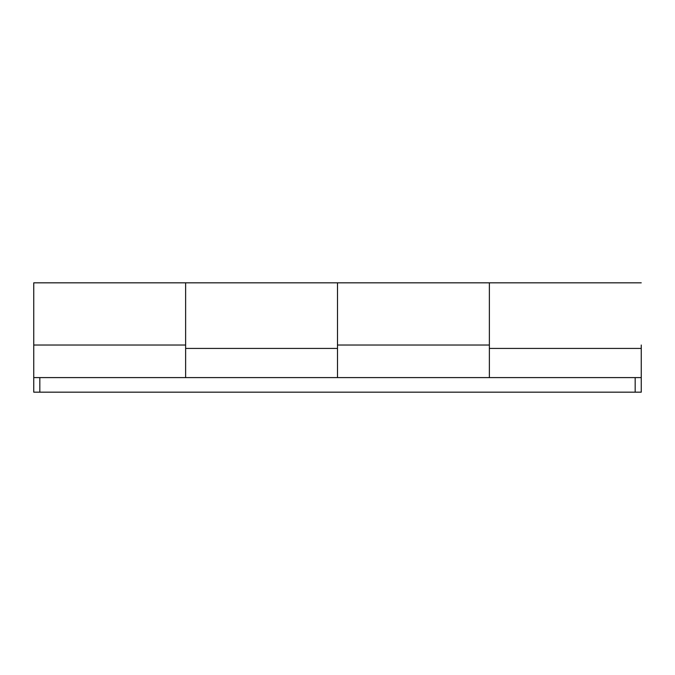<?xml version="1.0" encoding="UTF-8"?>
<svg xmlns="http://www.w3.org/2000/svg" width="675" height="675" viewBox="0 0 675 675"><rect width="100%" height="100%" fill="white"/><g stroke="black" fill="none" stroke-linecap="round" stroke-linejoin="round"><path stroke-width="1.01" d="M489.375 377.595L489.375 282.825L489.375 345.018L337.5 345.018L337.5 282.825L337.5 377.595M185.625 377.595L185.625 282.825L185.625 345.018L33.75 345.018L33.75 282.825L641.25 282.825M635.175 392.175L635.175 377.595L641.25 377.595L641.25 392.175L33.75 392.175L33.75 377.595L39.825 377.595L39.825 392.175M33.75 345.018L33.75 377.595M635.175 377.595L39.825 377.595M641.25 345.018L641.25 392.175M489.375 348.427L641.25 348.427M185.625 348.427L337.5 348.427"/></g></svg>
